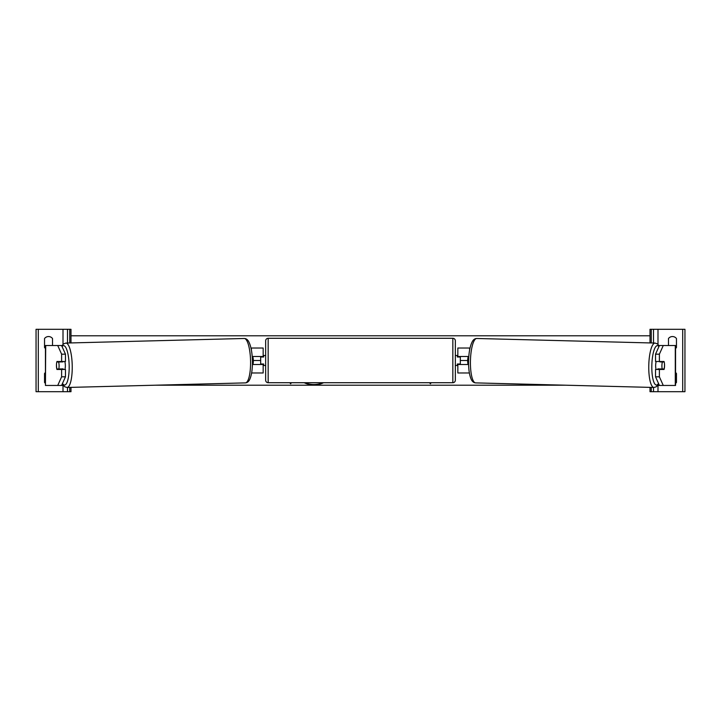 <?xml version="1.0" encoding="UTF-8"?>
<svg xmlns="http://www.w3.org/2000/svg" width="721" height="721" viewBox="0 0 721 721"><rect width="100%" height="100%" fill="white"/><g stroke="black" fill="none" stroke-linecap="round" stroke-linejoin="round"><path stroke-width="1.08" d="M263.165 357.003L263.165 348.018L250.98 348.018M251.629 372.982L263.165 372.982L263.165 364.493L252.404 364.493M260.669 356.507L260.669 357.003L263.661 357.003L263.661 355.507L265.661 355.507M260.669 357.003L260.669 364.493M263.165 364.493L263.165 363.997M252.197 356.507L263.165 356.507M70.991 387.366L70.991 391.701L36.05 391.701L36.05 329.299L70.991 329.299L70.991 342.935M45.441 348.45A4.993 4.993 0 0 1 44.54 347.522L44.54 338.537A4.993 4.993 0 0 1 52.525 338.537L52.525 345.521M45.441 372.55A4.993 4.993 0 0 0 44.54 373.478L44.54 382.463A4.993 4.993 0 0 0 45.441 383.392M67.495 391.701L67.495 387.456M67.495 343.025L67.495 329.299M268.158 338.284A2.496 2.496 0 0 0 265.661 340.781L265.661 380.219A2.496 2.496 0 0 0 268.158 382.716L452.842 382.716A2.496 2.496 0 0 0 455.339 380.219L455.339 340.781A2.496 2.496 0 0 0 452.842 338.284L268.158 338.284L268.158 382.716M260.669 363.997L263.661 363.997L263.661 365.493L265.661 365.493M455.339 355.507L457.339 355.507L457.339 357.003L460.331 357.003L460.331 363.997L457.339 363.997L457.339 365.493L455.339 365.493M60.654 368.936A4.993 1.289 -90 0 0 60.816 369.485M56.617 362.996A4.993 1.289 -90 0 0 56.445 365.493A4.993 1.289 -90 0 0 56.959 369.485L61.609 369.485L61.609 376.813L65.467 376.813L65.467 369.485L61.609 369.485M57.734 345.521L61.591 345.521L65.467 354.173L61.609 354.173L57.734 345.521L45.441 345.521L45.441 385.456L45.711 345.521M61.609 354.173L61.609 361.5L65.467 361.5L65.467 354.173M65.467 376.813L61.591 385.456L45.711 385.456M61.591 345.521L62.096 345.521M61.609 376.813L57.734 385.456L63.304 385.456M61.609 361.5L56.959 361.5A4.993 1.289 -90 0 0 56.815 361.996L56.788 361.996A4.993 1.289 88.5 0 0 56.499 365.493A4.993 1.289 88.5 0 0 56.95 368.981L58.798 368.981A4.993 1.289 88.5 0 0 59.086 365.493A4.993 1.289 88.5 0 0 58.635 361.996L56.788 361.996M64.791 361.5A4.993 1.289 88.5 0 1 65.35 365.331A4.993 1.289 88.5 0 1 64.872 369.485M62.961 369.485A4.993 1.289 88.5 0 0 63.142 368.873L58.798 368.981M61.492 369.485A4.993 1.289 88.5 0 1 61.303 368.918M62.853 361.5A4.993 1.289 88.5 0 1 62.97 361.888L60.69 361.897M58.635 361.996L62.97 361.888M252.413 364.006L253.044 363.997A4.993 1.289 88.5 0 0 253.332 360.5A4.993 1.289 88.5 0 0 252.873 357.003L252.233 357.021M252.873 357.003L252.233 357.003M659.391 361.5L659.391 354.173L663.266 345.521L659.409 345.521L655.533 354.173L655.533 361.5L664.041 361.5A4.993 1.289 -90 0 1 664.185 361.996L664.212 361.996A4.993 1.289 91.5 0 1 664.501 365.493A4.993 1.289 91.5 0 1 664.05 368.981L662.202 368.981A4.993 1.289 91.5 0 1 661.914 365.493A4.993 1.289 91.5 0 1 662.365 361.996L659.877 361.888A4.993 1.289 91.5 0 0 659.778 361.5M664.383 362.996A4.993 1.289 -90 0 1 664.555 365.493A4.993 1.289 -90 0 1 664.041 369.485L659.391 369.485L659.391 376.813L655.533 376.813L659.409 385.456L675.559 385.456L675.559 345.521L663.266 345.521M655.533 376.813L655.533 369.485L659.391 369.485M660.346 368.936A4.993 1.289 -90 0 1 660.184 369.485M659.409 345.521L658.904 345.521M659.391 376.813L663.266 385.456L657.696 385.456M655.533 354.173L659.391 354.173M656.209 361.5A4.993 1.289 91.5 0 0 655.65 365.331A4.993 1.289 91.5 0 0 656.128 369.485M662.365 361.996L664.212 361.996M662.202 368.981L657.858 368.873A4.993 1.289 91.5 0 0 658.039 369.485M659.508 369.485A4.993 1.289 91.5 0 0 659.697 368.918M468.587 364.006L467.956 363.997A4.993 1.289 91.5 0 1 467.668 360.5A4.993 1.289 91.5 0 1 468.127 357.003L468.767 357.021M468.127 357.003L468.767 357.003M668.475 345.521L668.475 338.537A4.993 4.993 0 0 1 676.46 338.537L676.46 347.522A4.993 4.993 0 0 1 675.559 348.45M675.559 372.55A4.993 4.993 0 0 1 676.46 373.478L676.46 382.463A4.993 4.993 0 0 1 675.559 383.392M650.009 387.366L650.009 391.701L684.95 391.701L684.95 329.299L650.009 329.299L650.009 342.935M653.505 391.701L653.505 387.456M653.505 343.025L653.505 329.299M457.835 357.003L457.835 348.018L470.02 348.018M469.371 372.982L457.835 372.982L457.835 364.493L468.596 364.493M460.331 356.507L460.331 357.003M460.331 363.997L460.331 364.493M457.835 364.493L457.835 363.997M468.803 356.507L457.835 356.507M304.956 382.716A16.835 11.906 180 0 0 313.887 384.527A16.835 11.906 180 0 0 322.819 382.716M304.208 382.716A16.835 11.906 180 0 0 313.887 384.879A16.835 11.906 180 0 0 323.567 382.716M467.668 360.5L460.331 360.5M260.669 360.5L253.332 360.5M565.778 385.203L155.222 385.203M289.752 382.716L290.617 383.77L291.482 382.716M431.248 382.716L430.383 383.77L429.518 382.716M650.009 335.797L70.991 335.797M430.96 382.716L430.383 383.77M430.383 383.419L429.806 382.716M290.04 382.716L290.617 383.77M290.617 383.419L291.194 382.716M251.386 350.064L251.386 348.018M63.006 391.701L63.006 385.456M63.006 344.386L63.006 329.299M38.294 391.701L38.294 329.299M69.739 391.701L69.739 387.402M69.739 342.962L69.739 329.299M452.842 382.716L452.842 338.284M62.493 383.455A19.719 5.101 -91.5 0 0 69.162 365.331A19.719 5.101 -91.5 0 0 62.051 346.558M72.217 365.268A22.216 5.75 88.5 0 1 67.035 387.474L245.374 382.887A22.216 5.75 -91.5 0 0 250.557 360.689A22.216 5.75 -91.5 0 0 244.239 338.482L65.899 343.061A22.216 5.75 88.5 0 1 72.217 365.268M675.289 385.456L675.289 345.521M658.507 383.455A19.719 5.101 -88.5 0 1 651.838 365.331A19.719 5.101 -88.5 0 1 658.949 346.558M655.101 343.061A22.216 5.75 91.5 0 0 648.783 365.268A22.216 5.75 91.5 0 0 653.965 387.474L475.626 382.887A22.216 5.75 -88.5 0 1 470.443 360.689A22.216 5.75 -88.5 0 1 476.761 338.482L655.101 343.061L657.453 343.917L659.192 346.008M682.706 391.701L682.706 329.299M657.994 391.701L657.994 385.456M657.994 344.386L657.994 329.299M651.261 391.701L651.261 387.402M651.261 342.962L651.261 329.299M469.614 350.064L469.614 348.018M62.303 383.869L64.638 386.735L67.035 387.474M244.239 338.482C246.041 338.519 247.492 339.501 248.61 341.43C250.899 345.72 252.161 352.118 252.404 360.626C252.575 369.035 251.629 375.407 249.583 379.742C248.574 381.706 247.168 382.761 245.374 382.887M61.808 346.008L63.547 343.917L65.899 343.061M475.626 382.887C473.832 382.761 472.426 381.706 471.417 379.742C469.371 375.407 468.425 369.035 468.596 360.626C468.839 352.118 470.101 345.72 472.39 341.43C473.508 339.501 474.959 338.519 476.761 338.482M658.697 383.869L656.362 386.735L653.965 387.474"/></g></svg>
